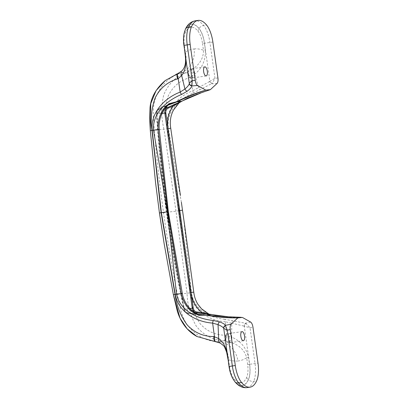 <?xml version="1.0" encoding="UTF-8"?>
<svg xmlns="http://www.w3.org/2000/svg" width="408" height="408" viewBox="0 0 408 408"><rect width="100%" height="100%" fill="white"/><g stroke="black" fill="none" stroke-linecap="round" stroke-linejoin="round"><path stroke-width="0.31" stroke-dasharray="2.04 1.53" d="M250.675 322.085L245.381 323.228L224.818 319.291A2.785 1.153 -82.8 0 1 225.226 321.759C210.038 320.724 192.387 311.243 190.373 292.765L178.908 210.793L163.516 212.696A1320.405 1209.047 83.9 0 1 154.346 130.331A48.746 0.719 -8 0 0 164.006 129.188L175.991 211.196L187.063 293.219A48.746 0.719 -8 0 1 177.398 294.367A48.746 0.719 -8 0 1 173.369 294.678L174.461 294.489M246.014 323.554L245.381 323.228L243.892 326.074L244.28 326.221A2.785 1.433 113.5 0 1 246.014 323.554L250.017 327.736L255.051 363.548A20.89 8.389 -98.4 0 1 253.659 381.368A34.818 13.984 -98.4 0 1 247.131 387.6M228.077 359.744L228.546 359.713L229.5 366.481A15.183 6.1 -98.4 0 0 234.07 378.833A29.111 11.694 81.6 0 0 246.636 377.497A15.183 6.1 81.6 0 0 247.646 364.548L249.528 364.319A22.282 0.326 -8 0 1 249.63 364.303L244.28 326.221L250.017 327.736L252.955 327.175M190.143 292.796C191.015 304.684 194.346 314.986 200.134 323.707C207.045 331.475 215.72 335.315 226.175 335.218L226.787 335.294A5.569 2.106 -81.5 0 1 224.278 340.884L229.77 342.174A5.569 0.275 -71.4 0 0 231.673 337.135L226.787 335.294L225.226 321.759L231.708 323.187L231.673 337.135C240.49 340.792 246.126 347.596 248.574 357.551L249.528 364.319A18.064 7.257 -98.4 0 1 248.319 379.726A22.282 17.35 24.6 0 1 248.416 379.807A5.569 4.34 -155.4 0 0 253.659 381.368L256.612 380.934M226.175 335.218C225.787 338.232 224.997 340.099 223.793 340.813L224.278 340.884M216.092 341.807L219.224 341.787L223.793 340.813C212.854 340.201 203.684 335.31 196.274 326.14C190.444 315.874 187.374 304.898 187.063 293.219L190.138 292.796M248.574 357.551L246.697 357.78C244.509 349.865 238.869 344.663 229.77 342.174M243.892 326.074L231.708 323.187L232.31 320.581M159.451 212.956L163.516 212.696A1320.405 1209.047 -96.1 0 0 177.398 294.367C179.714 306.005 181.422 318.684 189.531 327.604C197.651 336.794 207.55 341.522 219.224 341.787A22.282 20.405 83.9 0 1 237.935 360.988C234.87 361.304 231.739 360.876 228.546 359.713C228.026 351.62 225.318 346.106 220.417 343.169A5.569 3.534 116.6 0 1 220.04 343.021M215.914 341.771L220.417 343.169M159.911 108.263L157.682 110.002C156.606 112.19 156.213 113.475 156.499 113.858L166.367 212.027C170.886 244.688 176.746 277.088 183.952 309.218L166.367 212.027C161.706 179.387 158.416 146.666 156.499 113.858L156.988 113.771C158.911 146.574 162.2 179.301 166.857 211.946C171.375 244.616 177.24 277.012 184.447 309.142L183.952 309.218C184.707 311.763 186.323 313.237 188.812 313.619L188.858 313.625A0.836 0.311 -84.3 0 1 188.618 312.91L193.82 313.431A0.836 0.311 95.6 0 0 194.06 314.14L194.06 314.14A0.836 0.311 95.6 0 0 194.096 314.14L199.038 314.884M197.819 314.333L188.894 313.625L195.279 312.839M183.87 309.239L189.899 308.448M228.302 316.786L241.613 317.419A144.452 28.784 -1.7 0 0 242.413 317.444M224.818 319.291C210.054 317.822 193.979 310.146 191.418 292.602L190.373 292.765C187.756 265.384 184.028 238.043 179.194 210.752L182.483 210.212M187.063 293.219L189.536 292.888M184.447 309.142C185.079 311.319 186.451 312.574 188.552 312.905L188.618 312.91M166.857 211.946L166.367 212.027L167.183 211.9L181.116 293.367C182.718 301.854 186.956 308.54 193.82 313.431L198.742 314.823M208.381 313.89L211.803 314.558C221.223 316.593 231.157 317.546 241.613 317.419M209.35 314.262L209.018 314.18C200.338 309.963 195.223 302.644 193.683 292.225L191.418 292.602L183.605 218.137M184.564 224.834L193.78 292.159M208.233 313.813L209.018 314.18L208.233 313.813M208.641 313.925L209.018 314.18M181.152 293.556C182.585 293.235 182.575 293.168 181.116 293.367M194.096 314.14L188.894 313.625A0.836 0.311 -84.3 0 1 188.858 313.625L188.552 312.905M188.782 313.619L188.664 313.604C188.272 314.344 183.411 310.763 183.952 309.218M178.75 103.035L179.285 102.612C172.12 109.191 169.233 117.718 170.631 128.189L168.366 128.571C165.98 110.956 179.28 98.869 193.04 93.197A2.785 1.132 66.1 0 0 192.76 90.76C178.475 96.14 164.154 110.369 167.316 128.729L167.316 128.729C172.36 155.831 176.317 183.166 179.194 210.752L178.908 210.793L167.086 128.765C164.648 117.071 165.005 106.192 168.152 96.13C172.635 86.669 179.908 80.478 189.965 77.561C188.761 74.771 187.481 73.159 186.114 72.721L181.412 72.772C170.284 76.393 162.093 83.783 156.835 94.942C151.506 105.835 153.362 118.493 154.346 130.331A48.746 0.719 -8 0 1 150.317 130.647L151.409 130.458M168.366 128.571L166.484 128.852M217.127 83.39L211.732 83.829L209.523 81.539L209.855 81.299A2.785 1.469 -128.6 0 0 212.257 83.365L214.96 78.28L209.926 42.468A20.89 8.389 81.6 0 0 203.638 25.464A34.818 13.984 81.6 0 0 195.131 20.834M177.694 73.634L181.412 72.772A22.282 20.405 -96.1 0 0 194.081 48.95C191.02 49.292 188.098 50.363 185.324 52.163L184.37 45.395A15.183 6.1 81.6 0 1 185.385 32.446A29.111 11.694 -98.4 0 1 197.951 31.105A15.183 6.1 -98.4 0 1 202.521 43.462L204.403 43.233A22.282 0.326 -8 0 1 204.505 43.217L209.855 81.299L214.96 78.28L217.928 77.974M193.04 93.197L212.257 83.365M201.725 92.596L209.636 89.882A144.452 32.915 -14.3 0 1 210.395 89.627M179.581 102.428L181.825 101.266C190.296 96.553 199.568 92.759 209.636 89.882M156.407 113.847L162.063 113.49M156.509 113.868C156.519 111.206 157.666 109.339 159.951 108.258L159.982 108.237A0.836 0.306 67.6 0 1 160.028 108.227L162.71 108.304L165.725 107.834M170.738 128.209L180.443 195.524M178.627 103.163L178.99 102.933M209.523 81.539L198.594 87.567L199.884 89.847M189.965 77.561L190.526 77.311L192.76 90.76L198.594 87.567L194.713 74.164L191.48 69.732L186.558 72.517A5.569 2.06 64.9 0 0 186.558 72.517A5.569 2.06 64.9 0 1 190.526 77.311L194.713 74.164C202.19 68.248 205.734 60.19 205.351 50L204.403 43.233A18.064 7.257 81.6 0 0 198.966 28.529A22.282 16.998 -39.5 0 0 199.033 28.427A32.099 12.893 81.6 0 0 185.176 29.906A5.569 4.34 24.6 0 1 185.395 29.259M181.376 202.276L168.361 128.571M156.988 113.771C156.998 111.506 157.967 109.91 159.89 108.987L164.806 106.972A0.836 0.306 -112.3 0 1 164.832 106.243L164.832 106.243A0.836 0.306 -112.3 0 1 164.878 106.238L160.028 108.227L168.188 105.116M167.739 211.772L167.183 211.9L158.131 129.826C157.335 121.237 159.564 113.623 164.806 106.972L169.136 104.173M158.1 129.525C159.569 129.474 159.579 129.576 158.131 129.826M159.89 108.987L159.982 108.237A0.836 0.306 67.6 0 0 159.956 108.962M194.081 48.95C197.151 48.639 200.282 49.062 203.475 50.23L205.351 50M164.006 129.188C161.089 117.851 161.007 106.396 163.766 94.819C168.341 83.849 175.792 76.485 186.114 72.721L186.558 72.517M202.521 43.462L203.475 50.23C203.546 58.385 199.548 64.887 191.48 69.732M181.723 71.033A5.569 3.463 -133.7 0 1 182.126 70.732C185.997 66.331 187.063 60.139 185.324 52.163L184.921 52.198M177.745 73.613L182.126 70.732M193.499 77.806A4.595 1.846 -98.4 0 1 191.031 73.486A4.595 1.846 -98.4 0 1 192.194 68.707A4.595 1.846 -98.4 0 1 192.224 68.702A4.595 1.846 -98.4 0 1 194.692 73.022A4.595 1.846 -98.4 0 1 193.53 77.801A4.595 1.846 -98.4 0 1 193.499 77.806M192.229 68.743A4.554 1.831 -98.4 0 1 194.677 73.022A4.554 1.831 -98.4 0 1 193.525 77.76A4.554 1.831 -98.4 0 1 193.494 77.76A4.554 1.831 -98.4 0 1 191.046 73.481A4.554 1.831 -98.4 0 1 192.199 68.748A4.554 1.831 -98.4 0 1 192.229 68.743M189.705 69.115A4.554 1.831 -98.4 0 1 192.153 73.394A4.554 1.831 -98.4 0 1 191 78.132A4.554 1.831 -98.4 0 1 190.97 78.132A4.554 1.831 -98.4 0 1 189.47 76.898A4.554 1.831 -98.4 0 1 188.562 70.737A4.554 1.831 -98.4 0 1 189.674 69.12A4.554 1.831 -98.4 0 1 189.705 69.115M230.714 342.577A4.595 1.846 -98.4 0 1 228.24 338.257A4.595 1.846 -98.4 0 1 229.403 333.479A4.595 1.846 -98.4 0 1 229.434 333.474A4.595 1.846 -98.4 0 1 231.907 337.793A4.595 1.846 -98.4 0 1 230.744 342.572A4.595 1.846 -98.4 0 1 230.714 342.577M229.439 333.515A4.554 1.831 -98.4 0 1 231.887 337.798A4.554 1.831 -98.4 0 1 230.734 342.531A4.554 1.831 -98.4 0 1 230.709 342.536A4.554 1.831 -98.4 0 1 228.256 338.257A4.554 1.831 -98.4 0 1 229.408 333.52A4.554 1.831 -98.4 0 1 229.439 333.515M226.914 333.887A4.554 1.831 -98.4 0 1 229.362 338.166A4.554 1.831 -98.4 0 1 228.21 342.904A4.554 1.831 -98.4 0 1 228.184 342.909A4.554 1.831 -98.4 0 1 226.68 341.669A4.554 1.831 -98.4 0 1 225.777 335.514A4.554 1.831 -98.4 0 1 226.884 333.892A4.554 1.831 -98.4 0 1 226.914 333.887M247.646 364.548L246.697 357.78C243.923 359.581 241.001 360.652 237.935 360.988M246.636 377.497A5.569 4.34 -155.4 0 0 248.319 379.726A31.992 12.852 81.6 0 1 234.513 381.194A22.282 16.998 140.5 0 1 234.559 381.281A5.569 4.248 -39.5 0 0 234.881 381.745M234.07 378.833A5.569 4.248 -39.5 0 0 234.513 381.194A18.064 7.257 81.6 0 1 232.891 378.787L232.866 378.736A18.064 7.257 81.6 0 0 232.891 378.787L232.835 378.685A18.176 7.298 81.6 0 0 234.559 381.281A32.099 12.893 -98.4 0 0 248.416 379.807A18.176 7.298 -98.4 0 0 249.63 364.303L258.004 363.115M229.5 366.481L229.031 366.512M186.859 308.698A5.569 5.1 -96.1 0 0 191.49 313.089M159.477 113.852A5.569 5.1 83.9 0 1 162.71 108.304M168.968 104.361L164.878 106.238M185.385 32.446A5.569 4.34 24.6 0 1 185.156 30.003A18.064 7.257 -98.4 0 0 184.151 33.114L184.136 33.17A18.064 7.257 -98.4 0 1 184.151 33.114L184.125 33.227A18.176 7.298 -98.4 0 1 185.176 29.906A22.282 17.35 -155.4 0 1 185.156 30.003A31.992 12.852 -98.4 0 1 198.966 28.529A5.569 4.248 140.5 0 0 197.951 31.105M212.879 42.034L204.505 43.217A18.176 7.298 81.6 0 0 199.033 28.427A5.569 4.248 140.5 0 1 203.638 25.464L206.591 25.031M184.37 45.395L183.901 45.426M198.706 314.787L188.858 313.625M201.108 92.815L201.715 92.601M159.982 108.237L169.07 104.264M192.194 68.707L204.811 66.851M191 78.132L193.525 77.76M229.403 333.479L242.02 331.622M228.21 342.904L230.734 342.531M189.674 69.12L192.199 68.748M230.744 342.572L243.362 340.716M193.53 77.801L206.147 75.944M225.777 335.514L225.068 338.762L226.68 341.669M226.884 333.892L229.408 333.52M188.562 70.737L187.859 73.991L189.47 76.898"/><path stroke-width="0.61" d="M164.2 244.004L173.369 294.673L164.2 244.004L159.451 212.956L161.099 212.69L175.006 294.408L173.364 294.678L180.081 318.291L187.155 328.817L197.008 336.539L215.914 341.771A5.569 2.249 98.7 0 0 215.914 341.771L220.034 343.021A5.569 3.534 116.6 0 0 220.04 343.021L220.034 343.021A5.569 3.534 116.6 0 1 218.642 338.523L218.045 324.64A2.785 2.014 -69.7 0 1 219.662 321.927L213.425 320.504C198.563 319.041 180.285 311.605 176.542 294.188L181.152 293.556C183.452 303.899 189.302 311.136 198.706 315.282L206.086 315.165C216.704 317.093 227.103 318.005 237.278 317.914A144.366 11.852 -174.6 0 0 237.777 317.939L242.413 317.444L250.675 322.085C251.777 322.912 252.537 324.605 252.955 327.175L258.004 363.115A20.89 8.389 -98.4 0 1 256.612 380.934A34.818 13.984 -98.4 0 1 250.084 387.166A34.818 13.984 -98.4 0 1 241.582 382.536A20.89 8.389 81.6 0 1 235.294 365.532L232.341 365.966A20.89 8.389 81.6 0 0 238.624 382.969L241.582 382.536M235.294 365.532L230.239 329.593C229.934 327.012 230.204 325.207 231.045 324.176L225.512 325.344C224.242 325.921 223.62 326.879 223.65 328.231C222.839 327.048 220.968 325.849 218.045 324.64L212.639 323.1L214.455 336.605A5.569 2.249 98.7 0 0 215.909 341.771M223.65 328.231L223.737 328.409A2.785 2.499 -22.7 0 1 225.476 325.737L227.307 330.154L232.341 365.966L229.092 366.491A18.176 7.298 81.6 0 0 232.835 378.685L232.891 378.787C230.984 375.278 229.694 371.183 229.031 366.512L229.072 366.496A22.282 0.326 172 0 0 229.092 366.491L223.737 328.409L227.307 330.154L230.239 329.593M229.031 366.512L228.123 359.728C227.292 349.605 224.13 342.536 218.642 338.523L213.853 336.534C213.721 339.517 214.246 341.241 215.419 341.705L216.25 341.827M213.853 336.534C203.531 336.61 194.682 332.79 187.318 325.074C180.887 316.419 176.781 306.199 175.006 294.408L176.536 294.188L167.382 211.818L153.484 130.157L158.1 129.525C159.569 129.474 159.579 129.576 158.131 129.826M213.425 320.504A2.785 1.04 96.9 0 0 212.639 323.1C197.212 322.09 178.51 312.722 175.236 294.377L161.379 212.644L167.739 211.772L181.152 293.556C182.585 293.235 182.575 293.168 181.116 293.367M196.651 312.793L196.61 312.788C194.269 312.39 192.826 310.901 192.27 308.32L193.254 308.208C193.713 310.401 194.973 311.666 197.023 312.003L202.19 312.538C195.804 307.601 192.086 300.854 191.041 292.306L193.683 292.225M189.899 308.448L192.27 308.32L164.817 112.98L165.796 112.832L193.254 308.208M195.279 312.839L211.201 314.425A2.229 2.117 -77.4 0 1 211.665 314.512M198.706 315.282L198.742 314.823L199.038 314.884A2.229 0.515 91.7 0 1 199.277 315.338M197.819 314.333L205.821 314.996A2.229 0.949 90.3 0 1 206.086 315.165L207.218 315.058C217.79 316.786 227.812 317.74 237.278 317.914M206.463 315.124L206.841 314.986A2.229 2.035 84.1 0 1 207.218 315.058L211.242 314.517A2.229 2.045 83.7 0 1 211.619 314.588L228.286 316.786L241.296 317.322M225.476 325.737L225.512 325.344C224.696 324.176 222.743 323.039 219.662 321.927M231.045 324.176L237.777 317.939M242.051 331.617A4.595 1.846 81.6 0 0 242.02 331.622A4.595 1.846 81.6 0 0 240.858 336.401A4.595 1.846 81.6 0 0 243.331 340.721A4.595 1.846 81.6 0 0 243.362 340.716A4.595 1.846 81.6 0 0 244.525 335.937A4.595 1.846 81.6 0 0 242.051 331.617M178.52 210.732L179.76 210.559L191.041 292.306M167.785 107.411L168.361 108.089L173.176 106.08C168.407 112.679 166.704 120.243 168.06 128.765L179.76 210.559L182.473 210.207L184.564 224.834L182.483 210.212L183.605 218.137M182.483 210.212L181.376 202.276M211.268 314.446L215.485 315.506L228.286 316.786M184.564 224.834L193.78 292.159C194.279 296.611 195.661 300.665 197.921 304.327L201.537 308.805L208.728 313.961M208.233 313.813L202.19 312.538A0.836 0.347 95.9 0 1 201.781 313.324L208.233 313.813L209.018 314.18M198.742 314.823L198.671 314.767C194.937 312.824 192.066 310.769 190.057 308.611C187.369 306.27 183.065 299.288 182.279 293.255L168.336 211.711L167.739 211.772L158.1 129.525C157.463 118.973 161.089 110.364 168.968 103.709L176.108 101.873C185.778 97.012 195.503 93.146 205.29 90.285A144.366 7.721 158.6 0 1 205.76 90.117L210.395 89.627L217.127 83.39C217.969 82.36 218.234 80.554 217.928 77.974L212.879 42.034A20.89 8.389 81.6 0 0 206.591 25.031A34.818 13.984 81.6 0 0 198.084 20.4A34.818 13.984 81.6 0 0 191.561 26.632A20.89 8.389 -98.4 0 0 190.169 44.452L187.211 44.885A20.89 8.389 -98.4 0 1 188.608 27.066L191.561 26.632M197.089 312.013A0.836 0.347 -84.1 0 1 196.676 312.798L201.781 313.324M196.62 312.788L197.023 312.003M211.201 314.425L211.502 314.466M164.195 243.969L159.436 212.981L155.535 182.447L150.317 130.647L150.761 103.627L156.04 90.693L165.255 80.524L177.694 73.634M165.725 107.834L167.805 107.401L181.295 101.413A2.229 2.045 -95.9 0 0 181.636 101.235L201.725 92.596L209.86 89.831M181.341 101.5L181.285 101.556A2.229 2.106 56.8 0 0 181.718 101.342A2.229 2.106 56.8 0 0 181.733 101.327L177.23 101.704C186.91 97.043 196.258 93.238 205.29 90.285M181.846 101.25L187.354 98.175L201.108 92.815M167.754 107.426L167.749 107.426C165.612 108.492 164.638 110.344 164.817 112.98L162.063 113.49M168.428 108.059A0.836 0.342 67.3 0 0 167.81 107.401L172.559 105.417A0.836 0.342 -112.6 0 1 173.176 106.08L181.718 101.337M168.361 108.089C166.489 109.007 165.633 110.588 165.796 112.832M168.06 128.765L170.631 128.189M179.092 102.867L173.589 109.941C172.798 111.619 172.798 110.935 171.355 115.306C170.197 119.483 169.993 123.782 170.738 128.209L180.443 195.524M168.968 103.709L169.06 104.275C167.168 105.958 165.276 108.232 163.389 111.109C162.481 112.807 162.522 112.129 160.762 116.545C159.309 120.768 158.814 125.103 159.273 129.555L168.336 211.711M190.169 44.452L195.218 80.391C195.636 82.962 196.396 84.655 197.498 85.481L191.867 85.945C191.418 87.429 189.878 89.179 187.231 91.193L181.652 94.411C167.79 100.093 152.291 112.409 153.49 130.157L152.184 130.341L161.379 212.644L161.099 212.69L151.954 130.376L150.312 130.642L155.535 182.447M197.498 85.481L205.76 90.117M168.188 105.116L176.894 101.883A2.229 2.035 -96.3 0 0 177.23 101.704L176.108 101.873A2.229 0.954 -105.5 0 1 175.904 102.127L169.402 104.03A2.229 0.525 -107.3 0 0 169.509 103.499M176.48 101.822L175.904 102.127M204.841 66.846A4.595 1.846 81.6 0 0 204.811 66.851A4.595 1.846 81.6 0 0 203.648 71.629A4.595 1.846 81.6 0 0 206.122 75.944A4.595 1.846 81.6 0 0 206.147 75.944A4.595 1.846 81.6 0 0 207.31 71.165A4.595 1.846 81.6 0 0 204.841 66.846M195.218 80.391L192.244 80.697C190.572 81.916 189.598 82.844 189.317 83.487L189.286 83.696C189.623 84.992 190.485 85.741 191.867 85.945L192.244 80.697L187.211 44.885L183.962 45.405A22.282 0.326 172 0 0 183.962 45.405A18.176 7.298 -98.4 0 1 184.125 33.227L185.395 29.259A5.569 4.34 24.6 0 1 188.608 27.066A34.818 13.984 81.6 0 1 195.131 20.834C190.72 21.726 187.476 24.531 185.395 29.259M189.286 83.696C188.848 85.18 187.394 86.955 184.931 89.021L181.682 75.551A5.569 3.463 -133.7 0 1 181.718 71.038A5.569 3.463 -133.7 0 1 181.718 71.033A5.569 3.463 -133.7 0 1 181.723 71.033C186.818 66.071 185.655 58.512 184.855 52.193L184.901 52.178C186.9 62.195 185.824 69.987 181.682 75.551L178.199 78.627A5.569 2.208 -115.4 0 1 178.148 73.43L178.148 73.43A5.569 2.208 -115.4 0 1 178.194 73.409L177.745 73.613C176.73 74.302 176.695 76.056 177.643 78.871L178.199 78.627L180.178 92.101L184.931 89.021A2.785 1.984 52.2 0 0 187.231 91.193M184.901 52.178L189.317 83.487A2.785 2.463 5.8 0 0 191.719 85.547M177.643 78.871C167.714 81.778 160.278 87.985 155.336 97.497C151.541 107.625 150.414 118.585 151.954 130.376L152.184 130.341C150.282 111.843 165.653 97.507 180.178 92.101A2.785 1.02 -113.5 0 0 181.652 94.411M184.921 52.198L183.947 45.41A18.064 7.257 -98.4 0 1 184.136 33.17M181.718 71.033L177.745 73.613M247.131 387.6A34.818 13.984 -98.4 0 1 238.624 382.969A5.569 4.248 -39.5 0 1 234.881 381.745C238.578 386.187 242.663 388.141 247.131 387.6L250.084 387.166M228.123 359.728L229.072 366.496A18.064 7.257 81.6 0 0 232.866 378.736M205.821 314.996L198.619 314.741M211.242 314.517L206.841 314.986M181.285 101.556L178.75 103.035L172.559 105.417M181.295 101.413L176.894 101.883M228.077 359.744L226.634 352.221L224.767 347.54C224.512 346.443 222.936 344.933 220.034 343.021M232.835 378.685L234.881 381.745M173.364 294.678L177.245 310.85C178.852 316.43 181.392 321.519 184.875 326.125C188.246 330.48 192.29 333.953 197.008 336.539M211.528 314.471L211.823 314.553M155.54 182.478L159.436 212.976M198.084 20.4L195.131 20.834M183.901 45.426C183.279 40.958 183.36 36.853 184.151 33.114L184.125 33.227M165.255 80.524C155.948 88.582 150.873 97.639 150.032 107.692L149.624 117.861L150.312 130.642M175.94 74.414L177.72 73.624"/></g></svg>
